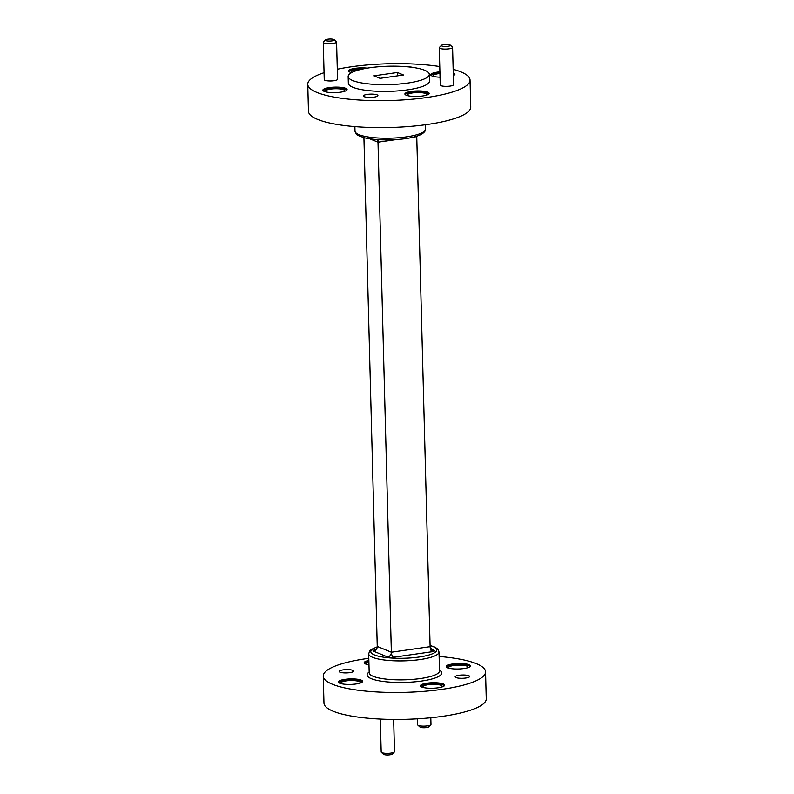 <?xml version="1.0" encoding="UTF-8"?>
<svg xmlns="http://www.w3.org/2000/svg" width="794" height="794" viewBox="0 0 794 794"><rect width="100%" height="100%" fill="white"/><g stroke="black" fill="none" stroke-linecap="round" stroke-linejoin="round"><path stroke-width="1.19" d="M449.384 668.32A9.637 2.184 178.5 0 1 448.709 667.546A9.637 2.184 178.5 0 1 456.014 665.233A9.637 2.184 178.5 0 1 466.872 666.067A9.637 2.184 178.5 0 1 467.964 667.039A9.637 2.184 178.5 0 1 467.329 667.853M341.559 683.753A9.637 2.184 178.5 0 1 340.874 682.979A9.637 2.184 178.5 0 1 348.189 680.656A9.637 2.184 178.5 0 1 359.047 681.5A9.637 2.184 178.5 0 1 360.139 682.473A9.637 2.184 178.5 0 1 359.503 683.277M367.354 664.509A9.637 2.184 178.5 0 1 366.679 663.734A9.637 2.184 178.5 0 1 368.902 662.265M423.589 687.564A9.637 2.184 178.5 0 1 422.904 686.79A9.637 2.184 178.5 0 1 430.219 684.478A9.637 2.184 178.5 0 1 441.077 685.311A9.637 2.184 178.5 0 1 442.169 686.284A9.637 2.184 178.5 0 1 441.533 687.098M439.122 656.459A81.177 18.401 178.5 0 1 476.35 663.655A81.177 18.401 178.5 0 1 485.541 671.833A81.177 18.401 178.5 0 1 404.88 692.348A81.177 18.401 178.5 0 1 323.247 676.081A81.177 18.401 178.5 0 1 368.803 658.295M485.541 671.833L486.246 698.809A81.177 18.401 178.5 0 1 405.585 719.324A81.177 18.401 178.5 0 1 323.962 703.057L323.247 676.081M339.733 683.207A12.118 2.749 -1.5 0 0 353.399 684.259A12.118 2.749 -1.5 0 0 362.6 681.351A12.118 2.749 -1.5 0 0 350.412 678.92A12.118 2.749 -1.5 0 0 338.363 681.986A12.118 2.749 -1.5 0 0 339.733 683.207M368.853 660.439A12.118 2.749 -1.5 0 0 364.168 662.742A12.118 2.749 -1.5 0 0 365.538 663.963A12.118 2.749 -1.5 0 0 368.972 664.796M447.568 667.774A12.118 2.749 -1.5 0 0 461.225 668.836A12.118 2.749 -1.5 0 0 470.425 665.918A12.118 2.749 -1.5 0 0 458.237 663.496A12.118 2.749 -1.5 0 0 446.188 666.553A12.118 2.749 -1.5 0 0 447.568 667.774M421.763 687.018A12.118 2.749 -1.5 0 0 435.43 688.08A12.118 2.749 -1.5 0 0 444.63 685.162A12.118 2.749 -1.5 0 0 432.442 682.741A12.118 2.749 -1.5 0 0 420.393 685.798A12.118 2.749 -1.5 0 0 421.763 687.018M468.827 675.734A7.255 1.648 178.5 0 1 469.651 676.458A7.255 1.648 178.5 0 1 462.445 678.294A7.255 1.648 178.5 0 1 455.151 676.835A7.255 1.648 178.5 0 1 460.649 675.099A7.255 1.648 178.5 0 1 468.827 675.734M352.824 670.335A7.255 1.648 178.5 0 1 353.638 671.069A7.255 1.648 178.5 0 1 346.432 672.895A7.255 1.648 178.5 0 1 339.147 671.446A7.255 1.648 178.5 0 1 344.646 669.699A7.255 1.648 178.5 0 1 352.824 670.335M380.316 719.066L381.18 752.017A6.66 1.509 -1.5 0 0 381.368 752.365A6.66 1.509 -1.5 0 0 387.879 753.347A6.66 1.509 -1.5 0 0 394.31 752.027A6.66 1.509 -1.5 0 0 394.489 751.67L393.645 719.433M394.31 752.027L392.266 754.072A4.496 1.022 178.5 0 1 387.919 754.965A4.496 1.022 178.5 0 1 383.532 754.3L381.368 752.365M417.515 718.808L417.664 724.803A6.66 1.509 -1.5 0 0 417.862 725.14A6.66 1.509 -1.5 0 0 424.363 726.133A6.66 1.509 -1.5 0 0 430.805 724.803A6.66 1.509 -1.5 0 0 430.973 724.446L430.805 717.746M430.805 724.803L428.75 726.857A4.496 1.022 178.5 0 1 424.403 727.751A4.496 1.022 178.5 0 1 420.016 727.086L417.862 725.14M444.412 685.698A12.118 2.749 -1.5 0 0 432.462 683.793A12.118 2.749 -1.5 0 0 420.631 686.324M368.882 661.491A12.118 2.749 -1.5 0 0 364.406 663.258M362.382 681.887A12.118 2.749 -1.5 0 0 350.432 679.972A12.118 2.749 -1.5 0 0 338.601 682.503M470.217 666.454A12.118 2.749 -1.5 0 0 458.267 664.548A12.118 2.749 -1.5 0 0 446.436 667.079M344.001 91.489A9.637 2.184 -1.5 0 0 344.636 90.675A9.637 2.184 -1.5 0 0 334.949 88.749A9.637 2.184 -1.5 0 0 325.381 91.181A9.637 2.184 -1.5 0 0 326.056 91.955M439.945 73.485A9.637 2.184 -1.5 0 0 433.216 75.748A9.637 2.184 -1.5 0 0 433.891 76.522M360.486 69.505A9.637 2.184 -1.5 0 0 351.186 71.936A9.637 2.184 -1.5 0 0 351.663 72.591M426.031 95.3A9.637 2.184 -1.5 0 0 426.666 94.486A9.637 2.184 -1.5 0 0 416.979 92.561A9.637 2.184 -1.5 0 0 407.411 94.992A9.637 2.184 -1.5 0 0 408.086 95.766M324.061 72.701A81.177 18.401 -1.5 0 0 307.754 84.283L308.459 111.259A81.177 18.401 -1.5 0 0 317.65 119.428A81.177 18.401 -1.5 0 0 409.158 126.514A81.177 18.401 -1.5 0 0 470.753 107.011L470.038 80.035A81.177 18.401 -1.5 0 0 453.156 69.326M307.754 84.283A81.177 18.401 -1.5 0 0 316.945 92.451A81.177 18.401 -1.5 0 0 408.444 99.538A81.177 18.401 -1.5 0 0 470.038 80.035M439.767 66.557A81.177 18.401 -1.5 0 0 337.281 69.237M323.267 42.33L324.24 79.638A6.66 1.509 -1.5 0 0 324.994 80.303A6.66 1.509 -1.5 0 0 332.497 80.889A6.66 1.509 -1.5 0 0 337.549 79.291L336.577 41.983A6.66 1.509 178.5 0 1 331.525 43.581A6.66 1.509 178.5 0 1 324.021 43.005A6.66 1.509 178.5 0 1 323.267 42.33A6.66 1.509 178.5 0 1 323.436 41.973L325.49 39.928A4.496 1.022 -1.5 0 0 325.877 40.623A4.496 1.022 -1.5 0 0 331.445 40.96A4.496 1.022 -1.5 0 0 334.224 39.7A4.496 1.022 -1.5 0 0 329.838 39.035A4.496 1.022 -1.5 0 0 325.49 39.928M439.271 47.729L440.253 85.027A6.66 1.509 -1.5 0 0 440.998 85.702A6.66 1.509 -1.5 0 0 448.501 86.278A6.66 1.509 -1.5 0 0 453.553 84.68L452.58 47.382A6.66 1.509 178.5 0 1 447.528 48.98A6.66 1.509 178.5 0 1 440.025 48.394A6.66 1.509 178.5 0 1 439.271 47.729A6.66 1.509 178.5 0 1 439.449 47.372L441.494 45.318A4.496 1.022 -1.5 0 0 441.891 46.012A4.496 1.022 -1.5 0 0 447.459 46.36A4.496 1.022 -1.5 0 0 450.228 45.089A4.496 1.022 -1.5 0 0 445.841 44.424A4.496 1.022 -1.5 0 0 441.494 45.318M406.27 95.23A12.118 2.749 -1.5 0 0 419.937 96.282A12.118 2.749 -1.5 0 0 429.127 93.374A12.118 2.749 -1.5 0 0 416.939 90.943A12.118 2.749 -1.5 0 0 404.89 94.01A12.118 2.749 -1.5 0 0 406.27 95.23M367.235 68.145A12.118 2.749 -1.5 0 0 354.898 68.373A12.118 2.749 -1.5 0 0 348.665 70.944A12.118 2.749 -1.5 0 0 350.035 72.165A12.118 2.749 -1.5 0 0 351.563 72.641M439.906 71.847A12.118 2.749 -1.5 0 0 430.695 74.765A12.118 2.749 -1.5 0 0 432.065 75.986A12.118 2.749 -1.5 0 0 440.045 77.187M453.314 75.549A12.118 2.749 -1.5 0 0 454.932 74.13A12.118 2.749 -1.5 0 0 453.245 72.79M324.24 91.409A12.118 2.749 -1.5 0 0 337.907 92.471A12.118 2.749 -1.5 0 0 347.097 89.553A12.118 2.749 -1.5 0 0 334.909 87.132A12.118 2.749 -1.5 0 0 322.87 90.188A12.118 2.749 -1.5 0 0 324.24 91.409M364.228 96.689A7.255 1.648 -1.5 0 0 372.406 97.315A7.255 1.648 -1.5 0 0 377.904 95.578A7.255 1.648 -1.5 0 0 370.609 94.129A7.255 1.648 -1.5 0 0 363.404 95.955A7.255 1.648 -1.5 0 0 364.228 96.689M413.019 67.44A7.255 1.648 -1.5 0 0 408.662 66.904M348.149 76.482L348.328 83.221A40.583 9.2 -1.5 0 0 352.923 87.31A40.583 9.2 -1.5 0 0 398.677 90.844A40.583 9.2 -1.5 0 0 429.475 81.097L429.296 74.348A40.583 9.2 -1.5 0 0 388.484 66.22A40.583 9.2 -1.5 0 0 348.149 76.482A40.583 9.2 -1.5 0 0 352.744 80.561A40.583 9.2 -1.5 0 0 398.499 84.104A40.583 9.2 -1.5 0 0 429.296 74.348M380.068 78.338L403.481 74.993L397.377 72.492L373.964 75.837L380.068 78.338M346.889 90.089A12.118 2.749 -1.5 0 0 334.939 88.184A12.118 2.749 -1.5 0 0 323.108 90.715M454.724 74.656A12.118 2.749 -1.5 0 0 453.275 73.842M439.936 72.899A12.118 2.749 -1.5 0 0 430.934 75.281M363.047 68.929A12.118 2.749 -1.5 0 0 348.903 71.47M428.919 93.9A12.118 2.749 -1.5 0 0 416.969 91.995A12.118 2.749 -1.5 0 0 405.139 94.526M450.228 45.089L452.391 47.035A6.66 1.509 178.5 0 1 452.58 47.382M334.224 39.7L336.378 41.635A6.66 1.509 178.5 0 1 336.577 41.983M397.466 75.857L397.377 72.492M375.592 649.8L375.354 649.829A4.327 0.983 -1.5 0 0 373.517 651.199A4.327 3.752 112.3 0 0 377.249 646.435L391.353 652.221L430.11 646.673L416.751 136.657L413.813 137.074M430.11 646.673A4.327 3.752 112.3 0 0 432.303 650.127L430.11 646.673A4.327 1.925 -98.1 0 0 432.224 651.715L393.467 657.253A4.327 1.925 81.9 0 1 391.353 652.221L377.994 142.195L369.637 138.771M375.86 649.899L375.125 650.048C374.857 649.512 375.592 651.695 377.249 646.435L363.92 137.64M377.219 646.991A33.011 7.483 -1.5 0 0 374.53 654.961A33.011 7.483 -1.5 0 0 421.445 656.658A33.011 7.483 -1.5 0 0 430.08 645.591M430.973 649.075L434.06 650.346A4.327 0.983 -1.5 0 1 432.224 651.715M373.517 651.199L387.621 656.985A4.327 0.983 -1.5 0 0 393.467 657.253M439.479 670.196A37.338 8.466 178.5 0 1 404.612 682.413A37.338 8.466 178.5 0 1 369.16 672.032M354.878 126.633L354.997 131.129A35.174 7.97 -1.5 0 0 358.977 134.672A35.174 7.97 -1.5 0 0 398.628 137.739A35.174 7.97 -1.5 0 0 425.316 129.293L425.197 124.787M396.285 139.585L377.994 142.195A4.327 1.925 81.9 0 1 378.401 139.665M369.18 672.796L369.18 672.766A35.174 7.97 -1.5 0 0 373.16 676.309A35.174 7.97 -1.5 0 0 412.811 679.376A35.174 7.97 -1.5 0 0 439.499 670.93L439.003 651.953A35.174 7.97 178.5 0 1 412.314 660.409A35.174 7.97 178.5 0 1 372.664 657.343A35.174 7.97 178.5 0 1 368.684 653.799L369.746 650.911L371.413 649.432L377.239 646.832M377.994 142.195A4.327 3.752 112.3 0 0 376.981 139.565M432.303 650.127A4.327 3.752 112.3 0 0 434.06 650.346M387.621 656.985A4.327 3.752 112.3 0 0 391.353 652.221M369.18 672.766L368.684 653.799M430.08 645.453L434.933 647.14L437.792 649.135L439.003 651.953M354.997 131.129L356.218 133.958C356.079 134.762 358.957 136.062 364.833 137.868C371.642 139.397 380.038 140.062 390.003 139.863C404.146 139.456 414.647 137.61 421.505 134.315C424.562 132.261 425.832 130.593 425.316 129.293"/></g></svg>
